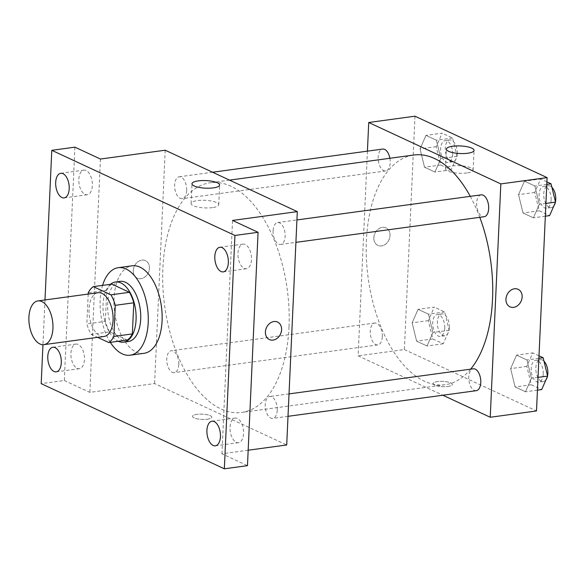 <?xml version="1.0" encoding="UTF-8"?>
<svg xmlns="http://www.w3.org/2000/svg" width="585" height="585" viewBox="0 0 585 585"><rect width="100%" height="100%" fill="white"/><g stroke="black" fill="none" stroke-linecap="round" stroke-linejoin="round"><path stroke-width="0.44" stroke-dasharray="2.92 2.19" d="M104.035 336.477A22.076 11.78 82.2 0 1 89.381 316.185A22.076 11.78 82.2 0 1 98.083 292.719M88.196 294.065L86.843 323.878A29.652 15.824 82.2 0 0 91.165 334.364L97.593 337.355M127.289 340.039L109.666 331.849L91.165 334.364M109.666 331.849A29.652 15.824 82.2 0 1 105.344 321.355L86.843 323.878M111.837 284.12A29.652 15.824 82.2 0 0 106.755 290.24L105.344 321.355M110.521 284.295A30.361 16.197 -97.8 0 0 103.501 314.225A30.361 16.197 -97.8 0 0 118.236 341.245A30.361 16.197 -97.8 0 0 118.28 341.267M128.283 341.53A30.361 16.197 82.2 0 1 122.865 340.616A30.361 16.197 82.2 0 1 107.677 308.668A30.361 16.197 82.2 0 1 120.093 281.363M106.755 290.24L88.255 292.756M110.338 342.342A44.16 23.561 82.2 0 1 102.587 285.378M144.02 353.311A44.16 23.561 82.2 0 1 114.718 312.741A44.16 23.561 82.2 0 1 132.108 265.802M44.994 299.951L42.961 344.719M74.917 147.164L64.321 380.513L41.191 383.658M64.321 380.513L89.841 392.374L154.601 383.555L286.708 444.973M248.172 450.216L221.949 453.792L247.47 465.653M207.404 419.226A9.66 2.647 2.6 0 0 211.799 417.222A9.66 2.647 2.6 0 0 202.271 414.136A9.66 2.647 2.6 0 0 192.502 416.344A9.66 2.647 2.6 0 0 197.496 418.904A9.66 2.647 2.6 0 0 207.404 419.226A9.66 2.647 2.6 0 0 211.799 417.215A9.66 2.647 2.6 0 0 202.271 414.136A9.66 2.647 2.6 0 0 192.502 416.337A9.66 2.647 2.6 0 0 197.496 418.904A9.66 2.647 2.6 0 0 207.404 419.218M236.267 442.304A12.417 6.625 -97.8 0 0 238.483 442.677A12.417 6.625 -97.8 0 0 243.565 431.511A12.417 6.625 -97.8 0 0 237.349 418.436A12.417 6.625 -97.8 0 0 235.133 418.063A12.417 6.625 -97.8 0 0 230.059 429.229A12.417 6.625 -97.8 0 0 236.267 442.304M244.164 268.354A12.417 6.625 -97.8 0 0 246.38 268.727A12.417 6.625 -97.8 0 0 251.462 257.561A12.417 6.625 -97.8 0 0 245.247 244.493A12.417 6.625 -97.8 0 0 243.031 244.113A12.417 6.625 -97.8 0 0 237.956 255.287A12.417 6.625 -97.8 0 0 244.164 268.354M221.949 453.792L232.545 220.443M85.037 194.381A12.417 6.625 -97.8 0 0 87.253 194.754A12.417 6.625 -97.8 0 0 92.328 183.588A12.417 6.625 -97.8 0 0 86.119 170.513A12.417 6.625 -97.8 0 0 83.896 170.14A12.417 6.625 -97.8 0 0 78.821 181.306A12.417 6.625 -97.8 0 0 85.037 194.381M77.132 368.331A12.417 6.625 -97.8 0 0 79.355 368.704A12.417 6.625 -97.8 0 0 84.43 357.537A12.417 6.625 -97.8 0 0 78.222 344.463A12.417 6.625 -97.8 0 0 75.999 344.09A12.417 6.625 -97.8 0 0 70.924 355.256A12.417 6.625 -97.8 0 0 77.132 368.331M100.437 159.032L89.841 392.374M289.005 326.905A115.918 61.856 82.2 0 1 241.59 412.447A115.918 61.856 82.2 0 1 164.663 305.933A115.918 61.856 82.2 0 1 210.315 182.732A115.918 61.856 82.2 0 1 289.005 326.905M165.197 150.213L154.601 383.555M186.666 190.52A11.042 5.894 82.2 0 1 182.147 198.666A11.042 5.894 82.2 0 1 174.82 188.524A11.042 5.894 82.2 0 1 179.171 176.787A11.042 5.894 82.2 0 1 186.666 190.52M277.246 410.246A11.042 5.894 82.2 0 1 272.734 418.392A11.042 5.894 82.2 0 1 265.407 408.25A11.042 5.894 82.2 0 1 269.751 396.513A11.042 5.894 82.2 0 1 277.246 410.246M178.769 364.47A11.042 5.894 82.2 0 1 174.25 372.616A11.042 5.894 82.2 0 1 166.922 362.466A11.042 5.894 82.2 0 1 171.273 350.737A11.042 5.894 82.2 0 1 178.769 364.47M273.136 230.717A11.042 5.894 -97.8 0 0 280.632 244.45A11.042 5.894 -97.8 0 0 284.983 232.713A11.042 5.894 -97.8 0 0 277.656 222.571A11.042 5.894 -97.8 0 0 273.136 230.717M133.3 270.504A9.66 7.729 114.9 0 0 137.321 278.16A9.66 7.729 114.9 0 0 148.4 272.661A9.66 7.729 114.9 0 0 145.468 260.647A9.66 7.729 114.9 0 0 133.3 270.504A9.66 7.729 114.9 0 0 137.321 278.167A9.66 7.729 114.9 0 0 148.407 272.661A9.66 7.729 114.9 0 0 145.468 260.647A9.66 7.729 114.9 0 0 133.3 270.504M269.429 339.578L269.429 339.578A9.66 7.729 -65.1 0 1 266.489 327.556A9.66 7.729 -65.1 0 1 277.575 322.057L277.575 322.057M212.443 207.609A13.843 3.795 -177.4 0 1 198.235 207.156A13.843 3.795 -177.4 0 1 191.083 203.485A13.843 3.795 -177.4 0 1 205.086 200.319A13.843 3.795 -177.4 0 1 218.746 204.735A13.843 3.795 -177.4 0 1 212.443 207.609M470.647 369.164A115.918 61.856 82.2 0 1 445.119 384.733A115.918 61.856 82.2 0 1 368.192 278.219A115.918 61.856 82.2 0 1 413.844 155.018M470.274 196.341A115.918 61.856 82.2 0 1 479.795 217.327M481.184 194.856A11.042 5.894 -97.8 0 0 476.665 203.002A11.042 5.894 -97.8 0 0 484.161 216.728M382.297 336.755A11.042 5.894 82.2 0 1 377.778 344.901A11.042 5.894 82.2 0 1 370.451 334.752A11.042 5.894 82.2 0 1 374.802 323.022A11.042 5.894 82.2 0 1 382.297 336.755M476.263 390.678A11.042 5.894 82.2 0 1 468.936 380.535A11.042 5.894 82.2 0 1 473.287 368.799M389.881 158.279A11.042 5.894 82.2 0 1 390.195 162.805A11.042 5.894 82.2 0 1 385.683 170.952A11.042 5.894 82.2 0 1 378.356 160.809A11.042 5.894 82.2 0 1 382.7 149.073M367.424 151.157L358.13 355.841L442.852 395.226M414.984 116.196L404.389 349.545L358.13 355.841M404.389 349.545L536.496 410.955M447.942 386.473A9.66 2.647 2.6 0 0 452.337 384.469A9.66 2.647 2.6 0 0 442.808 381.383A9.66 2.647 2.6 0 0 433.039 383.592A9.66 2.647 2.6 0 0 438.026 386.151A9.66 2.647 2.6 0 0 447.942 386.473A9.66 2.647 2.6 0 0 452.337 384.462A9.66 2.647 2.6 0 0 442.808 381.383A9.66 2.647 2.6 0 0 433.039 383.584A9.66 2.647 2.6 0 0 438.026 386.151A9.66 2.647 2.6 0 0 447.942 386.466M425.968 135.384L420.045 148.875L424.527 167.208L434.926 172.041L440.849 158.55L436.373 140.217L425.968 135.384L420.045 148.875L424.527 167.208L434.926 172.041L440.849 158.55L436.373 140.217L425.968 135.384L442.158 133.183L436.234 146.674L440.717 164.999L451.115 169.833L457.039 156.341L452.563 138.016L442.158 133.183M516.555 355.117L510.632 368.608L515.107 386.934L525.505 391.767L531.429 378.276L526.953 359.95L516.555 355.117L510.632 368.608L515.107 386.934L525.505 391.767L531.429 378.276L526.953 359.95L516.555 355.117L532.745 352.909L526.822 366.4L531.297 384.733L541.695 389.566M418.07 309.333L412.147 322.825L416.622 341.157L427.028 345.991L432.951 332.499L428.469 314.167L418.07 309.333L412.147 322.825L416.622 341.157L427.028 345.991L432.951 332.499L428.469 314.167L418.07 309.333L434.26 307.132L428.337 320.624L432.812 338.949L443.218 343.783L449.141 330.291L444.659 311.966L434.26 307.132M524.452 181.167L518.529 194.659L523.005 212.984L533.41 217.825L539.333 204.326L534.851 186.001L524.452 181.167L518.529 194.659L523.005 212.984L533.41 217.825L539.333 204.326L534.851 186.001L524.452 181.167L540.642 178.959L534.719 192.458L539.194 210.783L549.6 215.616M373.837 237.751A9.66 7.729 114.9 0 0 377.859 245.407A9.66 7.729 114.9 0 0 388.937 239.908A9.66 7.729 114.9 0 0 386.005 227.894A9.66 7.729 114.9 0 0 373.837 237.751A9.66 7.729 114.9 0 0 377.859 245.407A9.66 7.729 114.9 0 0 388.945 239.908A9.66 7.729 114.9 0 0 386.005 227.894A9.66 7.729 114.9 0 0 373.837 237.751M509.966 306.825L509.966 306.825A9.66 7.729 -65.1 0 1 507.027 294.803A9.66 7.729 -65.1 0 1 518.113 289.304L518.113 289.304M466.859 172.97A13.843 3.795 -177.4 0 1 452.651 172.509A13.843 3.795 -177.4 0 1 445.492 168.838A13.843 3.795 -177.4 0 1 459.496 165.679A13.843 3.795 -177.4 0 1 473.155 170.096A13.843 3.795 -177.4 0 1 466.859 172.97M546.902 181.869L540.642 178.959M551.121 200.077A11.042 5.894 82.2 0 1 546.609 208.231A11.042 5.894 82.2 0 1 539.282 198.081A11.042 5.894 82.2 0 1 543.633 186.352A11.042 5.894 82.2 0 1 551.121 200.077M534.719 192.458L518.529 194.659M539.194 210.783L523.005 212.984M545.337 216.194L533.41 217.825M545.922 203.434L539.333 204.326M546.785 184.377L534.851 186.001M555.465 201.891A11.042 5.894 82.2 0 1 555.297 202.637M553.907 205.803A11.042 5.894 82.2 0 1 551.238 207.602A11.042 5.894 82.2 0 1 543.911 197.452A11.042 5.894 82.2 0 1 548.255 185.723A11.042 5.894 82.2 0 1 551.889 187.258M452.644 154.301A11.042 5.894 82.2 0 1 448.125 162.447A11.042 5.894 82.2 0 1 440.797 152.305A11.042 5.894 82.2 0 1 445.148 140.568A11.042 5.894 82.2 0 1 452.644 154.301M436.234 146.674L420.045 148.875M440.717 164.999L424.527 167.208M451.115 169.833L434.926 172.041M457.039 156.341L440.849 158.55M452.563 138.016L436.373 140.217M457.265 153.672A11.042 5.894 82.2 0 1 452.753 161.818A11.042 5.894 82.2 0 1 445.426 151.676A11.042 5.894 82.2 0 1 449.777 139.939A11.042 5.894 82.2 0 1 457.265 153.672M538.997 355.819L532.745 352.909M543.224 374.027A11.042 5.894 82.2 0 1 538.712 382.173A11.042 5.894 82.2 0 1 531.385 372.031A11.042 5.894 82.2 0 1 535.728 360.301A11.042 5.894 82.2 0 1 543.224 374.027M526.822 366.4L510.632 368.608M531.297 384.733L515.107 386.934M537.439 390.144L525.505 391.767M538.017 377.384L531.429 378.276M538.887 358.327L526.953 359.95M547.567 375.841A11.042 5.894 82.2 0 1 547.399 376.579M546.002 379.753A11.042 5.894 82.2 0 1 543.333 381.544A11.042 5.894 82.2 0 1 536.006 371.402A11.042 5.894 82.2 0 1 540.357 359.665A11.042 5.894 82.2 0 1 543.991 361.208M444.746 328.251A11.042 5.894 82.2 0 1 440.227 336.397A11.042 5.894 82.2 0 1 432.9 326.255A11.042 5.894 82.2 0 1 437.251 314.518A11.042 5.894 82.2 0 1 444.746 328.251M428.337 320.624L412.147 322.825M432.812 338.949L416.622 341.157M443.218 343.783L427.028 345.991M449.141 330.291L432.951 332.499M444.659 311.966L428.469 314.167M449.368 327.622A11.042 5.894 82.2 0 1 444.856 335.768A11.042 5.894 82.2 0 1 437.529 325.618A11.042 5.894 82.2 0 1 441.872 313.889A11.042 5.894 82.2 0 1 449.368 327.622M56.226 371.848L79.355 368.704M52.869 347.241L75.999 344.09M215.353 445.828L238.483 442.677M212.004 421.215L235.133 418.063M223.258 271.879L246.38 268.727M219.901 247.265L243.031 244.113M64.123 197.905L87.253 194.754M60.774 173.292L83.896 170.14M218.746 204.735L219.638 185.014M191.083 203.485L191.975 183.756M229.525 180.114L210.315 182.732M445.119 384.733L241.59 412.447M280.632 244.45L295.908 242.365M277.656 222.571L296.924 219.945M374.802 323.022L171.273 350.737M377.778 344.901L174.25 372.616M289.027 393.895L269.751 396.513M288.01 416.315L272.734 418.392M212.582 172.239L179.171 176.787M385.683 170.952L182.147 198.666M473.155 170.096L474.055 150.367M445.492 168.838L446.392 149.109M548.255 185.723L543.633 186.352M551.238 207.602L546.609 208.231M449.777 139.939L445.148 140.568M452.753 161.818L448.125 162.447M540.357 359.665L535.728 360.301M543.333 381.544L538.712 382.173M441.872 313.889L437.251 314.518M444.856 335.768L440.227 336.397"/><path stroke-width="0.88" d="M52.935 328.368A22.076 11.78 82.2 0 1 43.904 344.66A22.076 11.78 82.2 0 1 29.25 324.375A22.076 11.78 82.2 0 1 37.945 300.909A22.076 11.78 82.2 0 1 52.935 328.368M37.945 300.909L98.083 292.719A22.076 11.78 82.2 0 1 113.066 320.178A22.076 11.78 82.2 0 1 104.035 336.477L43.904 344.66M93.329 286.635L111.837 284.12L129.453 292.31L110.953 294.825L93.329 286.635A29.652 15.824 82.2 0 0 88.255 292.756L88.196 294.065M97.593 337.355L108.781 342.554A29.652 15.824 82.2 0 0 113.863 336.441L115.274 305.319A29.652 15.824 82.2 0 0 110.953 294.825M113.863 336.441L132.364 333.918A29.652 15.824 82.2 0 1 127.289 340.039L108.781 342.554M132.364 333.918L133.782 302.796L115.274 305.319M129.453 292.31A29.652 15.824 82.2 0 1 133.782 302.796M118.28 341.267A30.361 16.197 -97.8 0 0 123.654 342.159A30.361 16.197 -97.8 0 0 135.61 309.889A30.361 16.197 -97.8 0 0 115.464 281.999A30.361 16.197 -97.8 0 0 110.521 284.295M115.464 281.999L120.093 281.363A30.361 16.197 82.2 0 1 140.7 319.125A30.361 16.197 82.2 0 1 128.283 341.53L123.654 342.159M102.587 285.378A44.16 23.561 82.2 0 1 118.228 267.689A44.16 23.561 82.2 0 1 148.21 322.613A44.16 23.561 82.2 0 1 130.148 355.205A44.16 23.561 82.2 0 1 110.338 342.342M118.228 267.689L132.108 265.802A44.16 23.561 82.2 0 1 162.082 320.726A44.16 23.561 82.2 0 1 144.02 353.311L130.148 355.205M62.99 173.665A12.417 6.625 82.2 0 1 69.198 186.732A12.417 6.625 82.2 0 1 64.123 197.905A12.417 6.625 82.2 0 1 55.882 186.491A12.417 6.625 82.2 0 1 60.774 173.292A12.417 6.625 82.2 0 1 62.99 173.665M222.124 247.638A12.417 6.625 82.2 0 1 228.333 260.713A12.417 6.625 82.2 0 1 223.258 271.879A12.417 6.625 82.2 0 1 215.009 260.464A12.417 6.625 82.2 0 1 219.901 247.265A12.417 6.625 82.2 0 1 222.124 247.638M214.22 421.588A12.417 6.625 82.2 0 1 220.435 434.662A12.417 6.625 82.2 0 1 215.353 445.828A12.417 6.625 82.2 0 1 207.112 434.414A12.417 6.625 82.2 0 1 212.004 421.215A12.417 6.625 82.2 0 1 214.22 421.588M55.092 347.614A12.417 6.625 82.2 0 1 61.301 360.682A12.417 6.625 82.2 0 1 56.226 371.848A12.417 6.625 82.2 0 1 47.985 360.44A12.417 6.625 82.2 0 1 52.869 347.241A12.417 6.625 82.2 0 1 55.092 347.614M42.961 344.719L41.191 383.658L224.34 468.804L234.936 235.455L51.787 150.316L44.994 299.951M248.172 450.216L286.708 444.973L297.304 211.624L232.545 220.443L258.065 232.303L247.47 465.653L224.34 468.804M258.065 232.303L234.936 235.455M297.304 211.624L165.197 150.213L100.437 159.032L74.917 147.164L51.787 150.316M213.342 187.88A13.843 3.795 -177.4 0 1 199.134 187.427A13.843 3.795 -177.4 0 1 191.975 183.756A13.843 3.795 -177.4 0 1 205.978 180.597A13.843 3.795 -177.4 0 1 219.638 185.014A13.843 3.795 -177.4 0 1 213.342 187.88M277.575 322.057A9.66 7.729 -65.1 0 1 281.597 329.713A9.66 7.729 -65.1 0 1 269.429 339.578A9.66 7.729 -65.1 0 1 266.497 327.556A9.66 7.729 -65.1 0 1 277.575 322.057A9.66 7.729 -65.1 0 1 281.597 329.713A9.66 7.729 -65.1 0 1 269.429 339.578M479.795 217.327A115.918 61.856 82.2 0 1 492.533 299.184A115.918 61.856 82.2 0 1 470.647 369.164M229.525 180.114L413.844 155.018A115.918 61.856 82.2 0 1 470.274 196.341M295.908 242.365L484.161 216.728A11.042 5.894 -97.8 0 0 488.512 204.999A11.042 5.894 -97.8 0 0 481.184 194.856L296.924 219.945M289.027 393.895L473.287 368.799A11.042 5.894 82.2 0 1 480.775 382.531A11.042 5.894 82.2 0 1 476.263 390.678L288.01 416.315M212.582 172.239L382.7 149.073A11.042 5.894 82.2 0 1 389.881 158.279M442.852 395.226L490.237 417.259L500.833 183.909L368.726 122.499L367.424 151.157M368.726 122.499L414.984 116.196L547.092 177.613L536.496 410.955L490.237 417.259M547.092 177.613L500.833 183.909M467.751 153.241A13.843 3.795 -177.4 0 1 453.543 152.787A13.843 3.795 -177.4 0 1 446.392 149.109A13.843 3.795 -177.4 0 1 460.395 145.95A13.843 3.795 -177.4 0 1 474.055 150.367A13.843 3.795 -177.4 0 1 467.751 153.241M518.113 289.304A9.66 7.729 -65.1 0 1 522.134 296.961A9.66 7.729 -65.1 0 1 509.966 306.825A9.66 7.729 -65.1 0 1 507.034 294.803A9.66 7.729 -65.1 0 1 518.113 289.304A9.66 7.729 -65.1 0 1 522.134 296.961A9.66 7.729 -65.1 0 1 509.966 306.825M545.337 216.194L549.6 215.616L555.523 202.125L551.041 183.8L546.902 181.869M555.523 202.125L545.922 203.434M551.041 183.8L546.785 184.377M551.889 187.258A11.042 5.894 82.2 0 1 555.75 199.448A11.042 5.894 82.2 0 1 555.465 201.891M555.297 202.637A11.042 5.894 82.2 0 1 553.907 205.803M537.439 390.144L541.695 389.566L547.618 376.075L543.143 357.742L538.997 355.819M547.618 376.075L538.017 377.384M543.143 357.742L538.887 358.327M543.991 361.208A11.042 5.894 82.2 0 1 547.852 373.398A11.042 5.894 82.2 0 1 547.567 375.841M547.399 376.579A11.042 5.894 82.2 0 1 546.002 379.753"/></g></svg>

